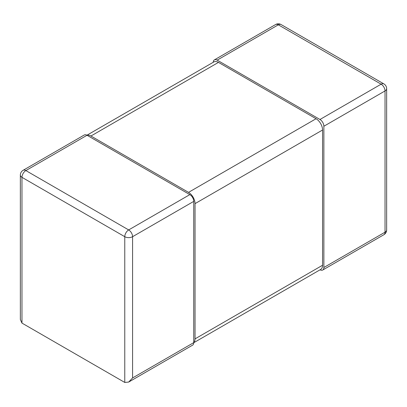 <?xml version="1.0" encoding="UTF-8"?>
<svg xmlns="http://www.w3.org/2000/svg" width="407" height="407" viewBox="0 0 407 407"><rect width="100%" height="100%" fill="white"/><g stroke="black" fill="none" stroke-linecap="round" stroke-linejoin="round"><path stroke-width="0.61" d="M23.113 170.304L84.274 134.992A5.52 3.19 60 0 1 87.032 135.266L189.835 194.622A5.52 3.19 60 0 1 193.742 201.384L132.58 236.691A5.52 3.19 -120 0 0 128.673 229.93L25.87 170.579A5.52 3.19 -120 0 0 23.113 170.304A5.52 5.52 0 0 0 20.35 175.086L20.35 319.52L21.968 323.097L124.771 382.448L128.673 382.061L132.58 377.94L193.742 342.628A5.52 3.19 60 0 1 192.597 345.156L128.673 382.061M193.742 201.384L193.742 342.628A9.203 5.311 -120 0 0 195.039 338.873L322.568 265.247A9.203 5.311 60 0 1 320.665 269.459L193.737 342.735M20.35 175.086A5.52 3.19 0 0 0 21.968 177.34A5.52 3.19 -60 0 1 25.87 170.579L87.032 135.266A9.203 5.311 -120 0 1 90.939 136.019L188.533 192.369A9.203 5.311 -120 0 1 195.039 203.637L195.039 338.873M189.835 194.622L128.673 229.93A5.52 3.19 120 0 0 124.771 236.691A5.52 3.19 0 0 0 132.58 236.691L132.58 377.94M323.87 126.251L323.87 267.501L385.032 232.188A5.52 3.19 60 0 1 383.887 234.717A5.52 5.52 0 0 0 386.65 229.935A5.52 3.19 180 0 1 385.032 232.188L385.032 90.939A5.52 3.19 0 0 0 386.65 88.685A5.52 5.52 0 0 0 383.887 83.903A5.52 3.19 120 0 0 381.13 84.178A5.52 3.19 60 0 1 385.032 90.939L323.87 126.251A5.52 3.19 -120 0 0 319.968 119.49L217.165 60.134A5.52 3.19 -120 0 0 214.403 59.865A5.52 3.19 -120 0 0 213.263 62.281M320.06 269.805A5.52 3.19 -120 0 0 322.726 270.024A5.52 3.19 -120 0 0 323.87 267.501M275.564 24.552A5.52 3.19 60 0 1 278.327 24.827A5.52 3.19 -60 0 1 281.084 24.552A5.52 5.52 0 0 0 275.564 24.552L214.403 59.865M86.94 135.216L213.863 61.935A9.203 5.311 60 0 1 218.467 62.388L316.061 118.737A9.203 5.311 60 0 1 322.568 130.006L322.568 265.247M21.968 323.097L21.968 177.34L124.771 236.691L124.771 382.448M217.165 60.134L278.327 24.827L381.13 84.178L319.968 119.49M322.568 130.006L195.039 203.637M90.939 136.019L218.467 62.388M316.061 118.737L188.533 192.369M386.65 229.935L386.65 88.685M322.726 270.024L383.887 234.717M383.887 83.903L281.084 24.552"/></g></svg>
